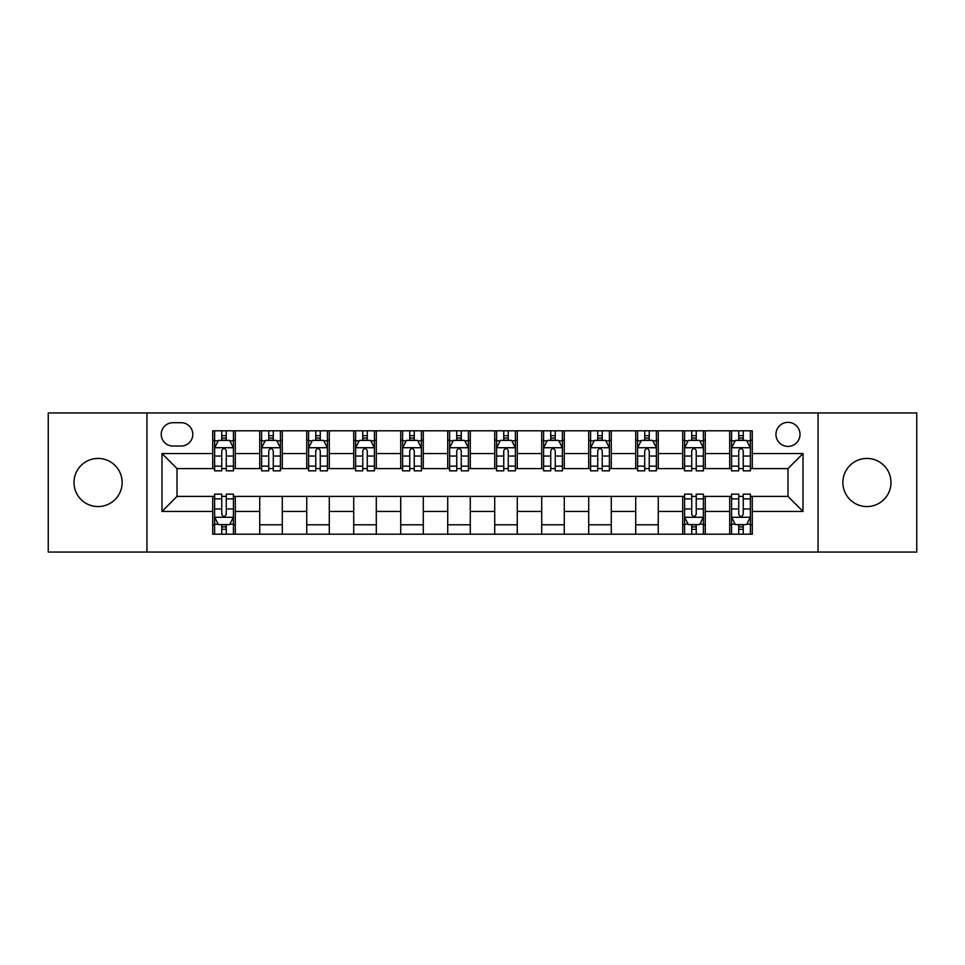 <?xml version="1.0" encoding="UTF-8"?>
<svg xmlns="http://www.w3.org/2000/svg" width="965" height="965" viewBox="0 0 965 965"><rect width="100%" height="100%" fill="white"/><g stroke="black" fill="none" stroke-linecap="round" stroke-linejoin="round"><path stroke-width="1.45" d="M866.932 458.435A24.065 24.065 0 0 0 842.867 482.5A24.065 24.065 0 0 0 866.932 506.565A24.065 24.065 0 0 0 890.997 482.5A24.065 24.065 0 0 0 866.932 458.435M98.068 458.435A24.065 24.065 0 0 0 74.003 482.5A24.065 24.065 0 0 0 98.068 506.565A24.065 24.065 0 0 0 122.133 482.5A24.065 24.065 0 0 0 98.068 458.435M787.983 422.344A12.026 12.026 0 0 0 775.944 434.371A12.026 12.026 0 0 0 787.983 446.409A12.026 12.026 0 0 0 800.009 434.371A12.026 12.026 0 0 0 787.983 422.344M818.055 552.052L916.75 552.052L916.75 412.948L818.055 412.948L818.055 552.052L146.945 552.052L146.945 412.948L48.25 412.948L48.25 552.052L146.945 552.052M172.88 446.035L181.155 446.035A11.652 11.652 0 0 0 192.807 434.371A11.652 11.652 0 0 0 181.155 422.718L172.88 422.718A11.652 11.652 0 0 0 161.227 434.371A11.652 11.652 0 0 0 172.88 446.035M818.055 412.948L146.945 412.948M212.734 511.45L161.987 511.45L161.987 453.55L212.734 453.55L212.734 468.592L177.017 468.592L177.017 496.408L212.734 496.408L212.734 534.2L752.266 534.2L752.266 496.408L787.983 496.408L787.983 468.592L752.266 468.592L752.266 453.55L803.013 453.55L803.013 511.45L752.266 511.45M752.266 453.55L752.266 430.8L212.734 430.8L212.734 453.55M729.709 430.8L729.709 468.592L731.579 468.592M738.732 468.592L743.243 468.592M750.384 468.592L752.266 468.592M729.709 468.592L703.389 468.592M682.701 430.8L682.701 468.592L684.583 468.592M691.724 468.592L696.235 468.592M682.701 468.592L656.393 468.592M635.706 430.8L635.706 468.592L637.588 468.592M644.729 468.592L649.24 468.592M635.706 468.592L609.385 468.592M588.71 430.8L588.71 468.592L590.592 468.592M597.733 468.592L602.244 468.592M588.71 468.592L562.39 468.592M541.715 430.8L541.715 468.592L543.597 468.592M550.738 468.592L555.249 468.592M541.715 468.592L515.394 468.592M494.719 430.8L494.719 468.592L496.601 468.592M503.742 468.592L508.253 468.592M494.719 468.592L468.399 468.592M447.724 430.8L447.724 468.592L449.606 468.592M456.747 468.592L461.258 468.592M447.724 468.592L421.403 468.592M400.728 430.8L400.728 468.592L402.61 468.592M409.751 468.592L414.262 468.592M400.728 468.592L374.408 468.592M353.733 430.8L353.733 468.592L355.615 468.592M362.756 468.592L367.267 468.592M353.733 468.592L327.412 468.592M306.737 430.8L306.737 468.592L308.607 468.592M315.76 468.592L320.271 468.592M306.737 468.592L280.417 468.592M259.73 430.8L259.73 468.592L261.611 468.592M268.765 468.592L273.276 468.592M259.73 468.592L233.421 468.592M212.734 468.592L214.616 468.592M221.757 468.592L226.268 468.592M212.734 496.408L214.616 496.408M221.757 496.408L226.268 496.408M233.421 496.408L235.291 496.408L235.291 534.2M684.583 496.408L235.291 496.408M691.724 496.408L696.235 496.408M703.389 496.408L705.27 496.408L705.27 534.2M731.579 496.408L705.27 496.408M738.732 496.408L743.243 496.408M750.384 496.408L752.266 496.408M235.291 430.8L235.291 468.592M212.734 440.209L214.616 440.209M221.757 440.209L226.268 440.209M233.421 440.209L235.291 440.209M212.734 524.791L214.616 524.791M221.757 524.791L226.268 524.791M233.421 524.791L235.291 524.791M259.73 496.408L259.73 534.2M282.299 430.8L282.299 468.592M259.73 440.209L261.611 440.209M268.765 440.209L273.276 440.209M280.417 440.209L282.299 440.209M282.299 496.408L282.299 534.2M259.73 524.791L282.299 524.791M306.737 496.408L306.737 534.2M329.294 496.408L329.294 534.2M306.737 524.791L329.294 524.791M329.294 430.8L329.294 468.592M306.737 440.209L308.607 440.209M315.76 440.209L320.271 440.209M327.412 440.209L329.294 440.209M353.733 496.408L353.733 534.2M376.29 496.408L376.29 534.2M353.733 524.791L376.29 524.791M376.29 430.8L376.29 468.592M353.733 440.209L355.615 440.209M362.756 440.209L367.267 440.209M374.408 440.209L376.29 440.209M400.728 496.408L400.728 534.2M423.285 496.408L423.285 534.2M400.728 524.791L423.285 524.791M423.285 430.8L423.285 468.592M400.728 440.209L402.61 440.209M409.751 440.209L414.262 440.209M421.403 440.209L423.285 440.209M447.724 496.408L447.724 534.2M470.281 496.408L470.281 534.2M447.724 524.791L470.281 524.791M470.281 430.8L470.281 468.592M447.724 440.209L449.606 440.209M456.747 440.209L461.258 440.209M468.399 440.209L470.281 440.209M494.719 496.408L494.719 534.2M517.276 496.408L517.276 534.2M494.719 524.791L517.276 524.791M517.276 430.8L517.276 468.592M494.719 440.209L496.601 440.209M503.742 440.209L508.253 440.209M515.394 440.209L517.276 440.209M541.715 496.408L541.715 534.2M564.272 496.408L564.272 534.2M541.715 524.791L564.272 524.791M564.272 430.8L564.272 468.592M541.715 440.209L543.597 440.209M550.738 440.209L555.249 440.209M562.39 440.209L564.272 440.209M588.71 496.408L588.71 534.2M611.267 496.408L611.267 534.2M588.71 524.791L611.267 524.791M611.267 430.8L611.267 468.592M588.71 440.209L590.592 440.209M597.733 440.209L602.244 440.209M609.385 440.209L611.267 440.209M635.706 496.408L635.706 534.2M658.263 496.408L658.263 534.2M635.706 524.791L658.263 524.791M658.263 430.8L658.263 468.592M635.706 440.209L637.588 440.209M644.729 440.209L649.24 440.209M656.393 440.209L658.263 440.209M682.701 496.408L682.701 534.2M682.701 524.791L684.583 524.791M691.724 524.791L696.235 524.791M703.389 524.791L705.27 524.791M705.27 430.8L705.27 468.592M682.701 440.209L684.583 440.209M691.724 440.209L696.235 440.209M703.389 440.209L705.27 440.209M729.709 496.408L729.709 534.2M729.709 524.791L731.579 524.791M738.732 524.791L743.243 524.791M750.384 524.791L752.266 524.791M729.709 440.209L731.579 440.209M738.732 440.209L743.243 440.209M750.384 440.209L752.266 440.209M177.017 468.592L161.987 453.55M177.017 496.408L161.987 511.45M803.013 453.55L787.983 468.592M803.013 511.45L787.983 496.408M226.268 435.685L221.757 435.685M233.421 466.131L226.268 466.131L226.268 470.848L233.421 470.848L233.421 447.905L229.658 440.39L218.38 440.39L214.616 447.905L214.616 470.848L221.757 470.848L221.757 466.131L214.616 466.131M214.616 447.905L214.616 430.8M233.421 447.905L233.421 430.8M221.757 440.39L221.757 430.8M226.268 430.8L226.268 440.39M226.268 466.131L226.268 450.727C224.773 447.832 223.265 447.832 221.757 450.727L221.757 466.131M221.757 529.315L226.268 529.315M214.616 498.869L221.757 498.869L221.757 494.152L214.616 494.152L214.616 517.095L218.38 524.61L229.658 524.61L233.421 517.095L233.421 494.152L226.268 494.152L226.268 498.869L233.421 498.869M233.421 517.095L233.421 534.2M214.616 517.095L214.616 534.2M226.268 524.61L226.268 534.2M221.757 534.2L221.757 524.61M221.757 498.869L221.757 514.273C223.265 517.168 224.773 517.168 226.268 514.273L226.268 498.869M273.276 435.685L268.765 435.685M280.417 466.131L273.276 466.131L273.276 470.848L280.417 470.848L280.417 447.905L276.653 440.39L265.375 440.39L261.611 447.905L261.611 470.848L268.765 470.848L268.765 466.131L261.611 466.131M261.611 447.905L261.611 430.8M280.417 447.905L280.417 430.8M268.765 440.39L268.765 430.8M273.276 430.8L273.276 440.39M273.276 466.131L273.276 450.727C271.768 447.832 270.26 447.832 268.765 450.727L268.765 466.131M320.271 435.685L315.76 435.685M327.412 466.131L320.271 466.131L320.271 470.848L327.412 470.848L327.412 447.905L323.649 440.39L312.37 440.39L308.607 447.905L308.607 470.848L315.76 470.848L315.76 466.131L308.607 466.131M308.607 447.905L308.607 430.8M327.412 447.905L327.412 430.8M315.76 440.39L315.76 430.8M320.271 430.8L320.271 440.39M320.271 466.131L320.271 450.727C318.764 447.832 317.256 447.832 315.76 450.727L315.76 466.131M367.267 435.685L362.756 435.685M374.408 466.131L367.267 466.131L367.267 470.848L374.408 470.848L374.408 447.905L370.644 440.39L359.366 440.39L355.615 447.905L355.615 470.848L362.756 470.848L362.756 466.131L355.615 466.131M355.615 447.905L355.615 430.8M374.408 447.905L374.408 430.8M362.756 440.39L362.756 430.8M367.267 430.8L367.267 440.39M367.267 466.131L367.267 450.727C365.759 447.832 364.263 447.832 362.756 450.727L362.756 466.131M414.262 435.685L409.751 435.685M421.403 466.131L414.262 466.131L414.262 470.848L421.403 470.848L421.403 447.905L417.64 440.39L406.362 440.39L402.61 447.905L402.61 470.848L409.751 470.848L409.751 466.131L402.61 466.131M402.61 447.905L402.61 430.8M421.403 447.905L421.403 430.8M409.751 440.39L409.751 430.8M414.262 430.8L414.262 440.39M414.262 466.131L414.262 450.727C412.755 447.832 411.259 447.832 409.751 450.727L409.751 466.131M461.258 435.685L456.747 435.685M468.399 466.131L461.258 466.131L461.258 470.848L468.399 470.848L468.399 447.905L464.635 440.39L453.357 440.39L449.606 447.905L449.606 470.848L456.747 470.848L456.747 466.131L449.606 466.131M449.606 447.905L449.606 430.8M468.399 447.905L468.399 430.8M456.747 440.39L456.747 430.8M461.258 430.8L461.258 440.39M461.258 466.131L461.258 450.727C459.75 447.832 458.254 447.832 456.747 450.727L456.747 466.131M508.253 435.685L503.742 435.685M515.394 466.131L508.253 466.131L508.253 470.848L515.394 470.848L515.394 447.905L511.643 440.39L500.365 440.39L496.601 447.905L496.601 470.848L503.742 470.848L503.742 466.131L496.601 466.131M496.601 447.905L496.601 430.8M515.394 447.905L515.394 430.8M503.742 440.39L503.742 430.8M508.253 430.8L508.253 440.39M508.253 466.131L508.253 450.727C506.758 447.832 505.25 447.832 503.742 450.727L503.742 466.131M555.249 435.685L550.738 435.685M562.39 466.131L555.249 466.131L555.249 470.848L562.39 470.848L562.39 447.905L558.639 440.39L547.36 440.39L543.597 447.905L543.597 470.848L550.738 470.848L550.738 466.131L543.597 466.131M543.597 447.905L543.597 430.8M562.39 447.905L562.39 430.8M550.738 440.39L550.738 430.8M555.249 430.8L555.249 440.39M555.249 466.131L555.249 450.727C553.753 447.832 552.245 447.832 550.738 450.727L550.738 466.131M602.244 435.685L597.733 435.685M609.385 466.131L602.244 466.131L602.244 470.848L609.385 470.848L609.385 447.905L605.634 440.39L594.356 440.39L590.592 447.905L590.592 470.848L597.733 470.848L597.733 466.131L590.592 466.131M590.592 447.905L590.592 430.8M609.385 447.905L609.385 430.8M597.733 440.39L597.733 430.8M602.244 430.8L602.244 440.39M602.244 466.131L602.244 450.727C600.749 447.832 599.241 447.832 597.733 450.727L597.733 466.131M649.24 435.685L644.729 435.685M656.393 466.131L649.24 466.131L649.24 470.848L656.393 470.848L656.393 447.905L652.63 440.39L641.351 440.39L637.588 447.905L637.588 470.848L644.729 470.848L644.729 466.131L637.588 466.131M637.588 447.905L637.588 430.8M656.393 447.905L656.393 430.8M644.729 440.39L644.729 430.8M649.24 430.8L649.24 440.39M649.24 466.131L649.24 450.727C647.744 447.832 646.236 447.832 644.729 450.727L644.729 466.131M696.235 435.685L691.724 435.685M703.389 466.131L696.235 466.131L696.235 470.848L703.389 470.848L703.389 447.905L699.625 440.39L688.347 440.39L684.583 447.905L684.583 470.848L691.724 470.848L691.724 466.131L684.583 466.131M684.583 447.905L684.583 430.8M703.389 447.905L703.389 430.8M691.724 440.39L691.724 430.8M696.235 430.8L696.235 440.39M696.235 466.131L696.235 450.727C694.74 447.832 693.232 447.832 691.724 450.727L691.724 466.131M691.724 529.315L696.235 529.315M684.583 498.869L691.724 498.869L691.724 494.152L684.583 494.152L684.583 517.095L688.347 524.61L699.625 524.61L703.389 517.095L703.389 494.152L696.235 494.152L696.235 498.869L703.389 498.869M703.389 517.095L703.389 534.2M684.583 517.095L684.583 534.2M696.235 524.61L696.235 534.2M691.724 534.2L691.724 524.61M691.724 498.869L691.724 514.273C693.232 517.168 694.74 517.168 696.235 514.273L696.235 498.869M743.243 435.685L738.732 435.685M750.384 466.131L743.243 466.131L743.243 470.848L750.384 470.848L750.384 447.905L746.621 440.39L735.342 440.39L731.579 447.905L731.579 470.848L738.732 470.848L738.732 466.131L731.579 466.131M731.579 447.905L731.579 430.8M750.384 447.905L750.384 430.8M738.732 440.39L738.732 430.8M743.243 430.8L743.243 440.39M743.243 466.131L743.243 450.727C741.735 447.832 740.227 447.832 738.732 450.727L738.732 466.131M738.732 529.315L743.243 529.315M731.579 498.869L738.732 498.869L738.732 494.152L731.579 494.152L731.579 517.095L735.342 524.61L746.621 524.61L750.384 517.095L750.384 494.152L743.243 494.152L743.243 498.869L750.384 498.869M750.384 517.095L750.384 534.2M731.579 517.095L731.579 534.2M743.243 524.61L743.243 534.2M738.732 534.2L738.732 524.61M738.732 498.869L738.732 514.273C740.227 517.168 741.735 517.168 743.243 514.273L743.243 498.869M259.73 511.45L235.291 511.45M259.73 453.55L235.291 453.55M306.737 453.55L282.299 453.55M306.737 511.45L282.299 511.45M353.733 453.55L329.294 453.55M353.733 511.45L329.294 511.45M400.728 453.55L376.29 453.55M400.728 511.45L376.29 511.45M447.724 453.55L423.285 453.55M447.724 511.45L423.285 511.45M494.719 453.55L470.281 453.55M494.719 511.45L470.281 511.45M541.715 453.55L517.276 453.55M541.715 511.45L517.276 511.45M588.71 453.55L564.272 453.55M588.71 511.45L564.272 511.45M635.706 453.55L611.267 453.55M635.706 511.45L611.267 511.45M682.701 453.55L658.263 453.55M682.701 511.45L658.263 511.45M729.709 453.55L705.27 453.55M729.709 511.45L705.27 511.45M233.325 447.724L214.713 447.724M214.616 440.836L218.15 440.836M229.887 440.836L233.421 440.836M221.757 456.047L214.616 456.047M233.421 456.047L226.268 456.047M226.268 438.086L221.757 438.086M214.713 517.276L233.325 517.276M233.421 524.164L229.887 524.164M218.15 524.164L214.616 524.164M226.268 508.953L233.421 508.953M214.616 508.953L221.757 508.953M221.757 526.914L226.268 526.914M280.32 447.724L261.708 447.724M261.611 440.836L265.146 440.836M276.883 440.836L280.417 440.836M268.765 456.047L261.611 456.047M280.417 456.047L273.276 456.047M273.276 438.086L268.765 438.086M327.316 447.724L308.704 447.724M308.607 440.836L312.141 440.836M323.878 440.836L327.412 440.836M315.76 456.047L308.607 456.047M327.412 456.047L320.271 456.047M320.271 438.086L315.76 438.086M374.311 447.724L355.699 447.724M355.615 440.836L359.149 440.836M370.874 440.836L374.408 440.836M362.756 456.047L355.615 456.047M374.408 456.047L367.267 456.047M367.267 438.086L362.756 438.086M421.307 447.724L402.695 447.724M402.61 440.836L406.144 440.836M417.869 440.836L421.403 440.836M409.751 456.047L402.61 456.047M421.403 456.047L414.262 456.047M414.262 438.086L409.751 438.086M468.302 447.724L449.702 447.724M449.606 440.836L453.14 440.836M464.865 440.836L468.399 440.836M456.747 456.047L449.606 456.047M468.399 456.047L461.258 456.047M461.258 438.086L456.747 438.086M515.298 447.724L496.698 447.724M496.601 440.836L500.135 440.836M511.86 440.836L515.394 440.836M503.742 456.047L496.601 456.047M515.394 456.047L508.253 456.047M508.253 438.086L503.742 438.086M562.306 447.724L543.693 447.724M543.597 440.836L547.131 440.836M558.856 440.836L562.39 440.836M550.738 456.047L543.597 456.047M562.39 456.047L555.249 456.047M555.249 438.086L550.738 438.086M609.301 447.724L590.689 447.724M590.592 440.836L594.126 440.836M605.851 440.836L609.385 440.836M597.733 456.047L590.592 456.047M609.385 456.047L602.244 456.047M602.244 438.086L597.733 438.086M656.297 447.724L637.684 447.724M637.588 440.836L641.122 440.836M652.859 440.836L656.393 440.836M644.729 456.047L637.588 456.047M656.393 456.047L649.24 456.047M649.24 438.086L644.729 438.086M703.292 447.724L684.68 447.724M684.583 440.836L688.117 440.836M699.854 440.836L703.389 440.836M691.724 456.047L684.583 456.047M703.389 456.047L696.235 456.047M696.235 438.086L691.724 438.086M684.68 517.276L703.292 517.276M703.389 524.164L699.854 524.164M688.117 524.164L684.583 524.164M696.235 508.953L703.389 508.953M684.583 508.953L691.724 508.953M691.724 526.914L696.235 526.914M750.288 447.724L731.675 447.724M731.579 440.836L735.113 440.836M746.85 440.836L750.384 440.836M738.732 456.047L731.579 456.047M750.384 456.047L743.243 456.047M743.243 438.086L738.732 438.086M731.675 517.276L750.288 517.276M750.384 524.164L746.85 524.164M735.113 524.164L731.579 524.164M743.243 508.953L750.384 508.953M731.579 508.953L738.732 508.953M738.732 526.914L743.243 526.914"/></g></svg>
